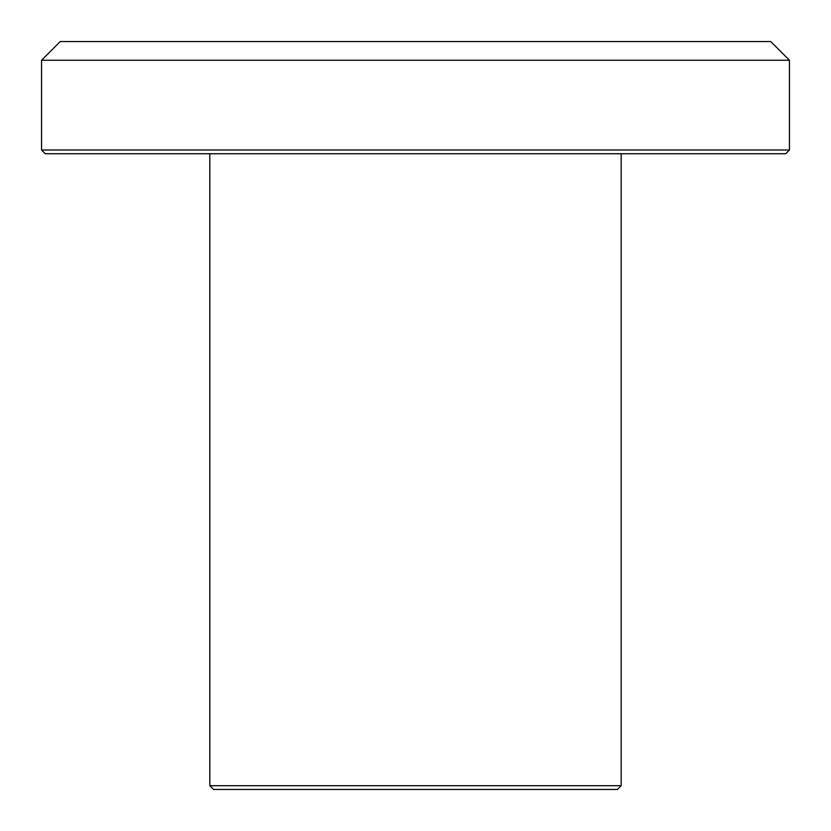 <?xml version="1.0" encoding="UTF-8"?>
<svg xmlns="http://www.w3.org/2000/svg" width="831" height="831" viewBox="0 0 831 831"><rect width="100%" height="100%" fill="white"/><g stroke="black" fill="none" stroke-linecap="round" stroke-linejoin="round"><path stroke-width="1.25" d="M209.828 785.711L213.567 789.45L617.433 789.45L621.173 785.711L209.828 785.711L209.828 153.735M41.55 149.996L45.29 153.735L785.711 153.735L789.45 149.996L41.55 149.996L41.55 60.248L789.45 60.248L789.45 149.996M41.55 60.248L60.248 41.55L770.753 41.55L789.45 60.248M621.173 153.735L621.173 785.711"/></g></svg>

